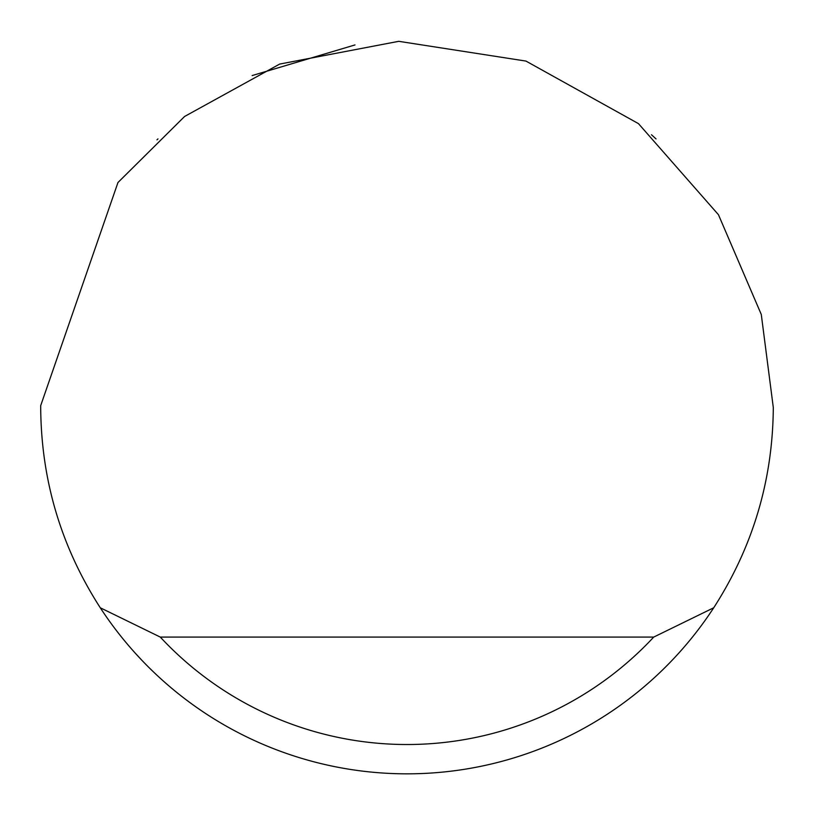 <?xml version="1.0" encoding="UTF-8"?>
<svg xmlns="http://www.w3.org/2000/svg" width="814" height="814" viewBox="0 0 814 814"><rect width="100%" height="100%" fill="white"/><g stroke="black" fill="none" stroke-linecap="round" stroke-linejoin="round"><path stroke-width="1.22" d="M252.137 75.57L354.996 44.933M651.475 134.748L656.033 138.909M157.967 138.909L156.96 139.845M117.959 182.519L184.595 116.473L279.67 64.072L398.748 41.321L525.956 61.081L638.461 123.626L718.457 214.723L761.283 314.479L773.3 407.529C772.822 480.036 752.96 546.784 713.725 607.773A366.3 366.3 0 0 1 100.275 607.773C61.04 546.784 41.178 480.036 40.7 407.529L40.71 405.576L117.959 182.519M135.053 652.93L142.023 660.439M100.275 607.773L160.277 637.077L653.723 637.077L713.725 607.773M160.277 637.077A336.996 336.996 0 0 0 653.723 637.077"/></g></svg>
